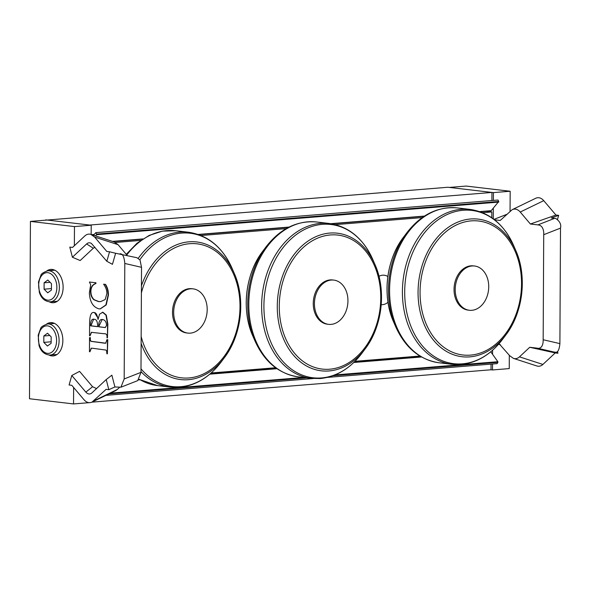 <?xml version="1.0" encoding="UTF-8"?>
<svg xmlns="http://www.w3.org/2000/svg" width="590" height="590" viewBox="0 0 590 590"><rect width="100%" height="100%" fill="white"/><g stroke="black" fill="none" stroke-linecap="round" stroke-linejoin="round"><path stroke-width="0.89" d="M388.006 302.294A14.809 11.077 -83.3 0 1 381.221 304.683M378.972 276.319A14.809 11.077 -83.3 0 1 384.282 275.235A14.809 11.077 -83.3 0 1 387.851 276.511M45.718 220.166L447.913 187.251L491.942 192.436L491.905 200.526M91.892 402.151L491.013 369.783L491.042 364.119M211.139 372.983L275.619 367.754M354.959 361.316L419.933 356.05M491.809 217.754L491.839 211.943L486.241 211.286M115.434 242.468L140.7 240.418M201.065 235.521L286.209 228.618M335.437 224.628L422.241 217.585M482.598 212.695L491.839 211.943M91.671 234.643L94.252 234.437M45.718 219.871L89.754 225.048L491.942 192.436M557.469 351.411L557.941 353.255L550.618 351.633L554.998 352.119C557.631 353.004 559.261 350.165 559.895 343.609L560.5 228.116C561.4 224.421 559.799 221.206 555.699 218.47L551.318 217.924L558.664 215.365L557.55 219.244M492.517 364.001L492.48 369.959L509.244 368.595L509.31 355.261M510.173 191.249L466.137 186.064L449.381 187.428L493.41 192.606L510.173 191.249L510.062 211.242M559.895 343.609L543.161 339.744L543.715 234.702L560.5 228.116M554.674 218.315L537.888 224.901C543.427 225.218 543.987 232.261 543.715 234.702M558.664 215.365L555.935 215.04L543.751 200.652C541.229 197.827 538.552 197.031 535.72 198.269L512.209 209.656C515.041 208.425 517.725 209.214 520.247 212.039L543.751 200.652M537.888 224.901L530.38 224.016L555.935 215.04M494.007 219.362L506.707 214.384M512.209 209.656L500.195 220.468L494.568 219.805M542.896 364.443L519.488 356.854C517.637 358.536 515.616 359.045 513.433 358.381L536.848 365.97C539.024 366.626 541.045 366.125 542.896 364.443L555.212 352.931L557.941 353.255M543.161 339.744C543.361 348.248 538.847 348.801 537.247 348.159L553.973 352.031M513.433 358.381L509.686 355.704L499.059 343.668M519.488 356.854L529.731 347.274L555.212 352.931M500.372 344.7L498.528 344.272M529.731 347.274L537.247 348.159M530.38 224.016L520.247 212.039M492.584 350.224L492.569 354.31M493.41 192.606L493.373 200.408M493.329 208.255L493.277 218.809M492.48 369.959L491.013 369.783M53.321 269.652A16.712 10.959 -94.6 0 0 51.964 270.434M54.486 301.519A16.712 10.959 -94.6 0 0 55.947 302.065M46.831 270.921A16.712 10.959 85.4 0 1 50.77 269.409A16.712 10.959 85.4 0 1 52.208 269.438A16.712 10.959 85.4 0 1 63.108 286.253A16.712 10.959 85.4 0 1 53.491 302.714A16.712 10.959 85.4 0 1 49.339 301.866M53.041 322.863A16.712 10.959 -94.6 0 0 51.684 323.637M54.206 354.723A16.712 10.959 -94.6 0 0 55.667 355.276M46.551 324.124A16.712 10.959 85.4 0 1 50.489 322.619A16.712 10.959 85.4 0 1 51.927 322.642A16.712 10.959 85.4 0 1 62.835 339.464A16.712 10.959 85.4 0 1 53.211 355.925A16.712 10.959 85.4 0 1 49.059 355.077M106.834 261.281L109.548 251.782L115.611 253.257L112.454 264.327L106.834 261.281L91.413 243.449C89.739 242.431 88.139 242.601 86.627 243.943L93.301 248.243L80.159 260.529L72.408 257.233L86.627 243.943M94.953 247.247L93.301 248.243M92.578 386.73L85.852 392.114C87.755 394.216 89.71 394.548 91.693 393.102L106.215 379.547L108.826 389.673L106.097 389.356L92.018 402.092C89.186 403.331 86.501 402.535 83.987 399.71L71.803 385.322L69.074 384.997L71.788 375.498L79.576 371.368L92.578 386.73L96.561 388.574M85.852 392.114L71.788 375.498M95.624 282.78L95.617 283.554C92.32 284.631 90.631 287.33 90.55 291.652C90.661 295.288 91.811 298.002 93.994 299.794L98.434 301.579L100.624 301.623L105.212 299.536L106.849 293.724C106.982 290.538 105.898 287.36 103.604 284.188L105.16 284.365C107.181 287.433 108.154 291.047 108.088 295.214L105.898 304.934L100.212 308.872L98.987 308.85C93.05 307.183 89.842 301.866 89.363 292.906L90.69 284.705L89.422 282.05L95.956 282.757L95.617 283.554M95.956 283.532C92.652 284.609 90.963 287.308 90.889 291.622C91 295.258 92.143 297.972 94.334 299.764L98.773 301.549L100.794 301.608M105.16 284.365L103.604 284.188M105.492 284.343C107.52 287.404 108.494 291.018 108.42 295.192L106.23 304.912L100.381 308.858M95.956 282.757L89.422 282.05M97.66 326.668L90.595 325.835C90.602 320.849 91.782 318.659 94.127 319.264C96.465 319.256 97.645 321.72 97.66 326.668M93.618 319.242L90.926 325.805L97.66 326.602M93.449 319.249L94.127 319.264M102.188 319.522L98.685 326.786C98.648 321.344 100.005 318.925 102.749 319.551C105.145 320.082 106.399 322.096 106.525 325.584L105.079 327.561L98.685 326.786M102.018 319.537L102.749 319.551M99.017 326.764L105.389 327.568M99.526 314.219L102.653 312.331L105.979 315.178L107.528 324.117L107.454 337.878L106.974 337.827C107.299 334.891 106.414 333.534 104.327 333.756L91.339 332.325L90.027 335.828L89.547 335.776L89.614 322.804C89.828 315.119 91.354 311.712 94.179 312.575C95.949 312.53 97.239 314.831 98.051 319.485L99.526 314.219M102.232 312.309L102.992 312.302L106.311 315.149L107.859 324.087L107.454 337.878M102.395 312.294L102.992 312.302M91.524 332.31L90.027 335.828M93.825 312.553L94.511 312.545L98.22 318.497M93.994 312.538L94.511 312.545M107.446 339.715L107.373 353.808L106.886 353.757L106.628 350.939L106.001 350.069L92.542 348.262L91.199 348.196L89.945 351.758L89.466 351.706L89.54 337.605L90.019 337.664L90.285 340.459L90.912 341.352L104.364 343.151L105.684 343.218L106.96 339.656L107.778 339.685L107.373 353.808M91.384 348.189L89.945 351.758M90.019 337.664L89.54 337.605M90.359 337.635L90.285 340.459M90.617 340.43L90.912 341.352M91.244 341.322L105.839 343.203M107.778 339.685L106.96 339.656M115.611 253.257L136.887 257.705L139.992 259.954L141.526 267.322L140.973 372.356L124.188 378.942L120.943 387.202L114.91 386.966L108.826 389.673M73.617 387.468L73.536 403.936L29.5 398.751L30.429 221.405L74.465 226.582L74.362 245.713M106.215 379.547L111.871 375.174L114.91 386.966M119.991 253.803C122.624 253.538 124.225 256.753 124.792 263.457L124.188 378.942M90.889 234.392L94.643 237.069L118.052 244.658L114.305 241.981L90.889 234.392C88.707 233.736 86.693 234.237 84.842 235.919L72.526 247.431L69.797 247.107L72.408 257.233M120.943 387.202L137.728 380.616L140.973 372.356M94.643 237.069L106.82 251.465L109.548 251.782M118.052 244.658L127.197 255.47M92.018 402.092L115.529 390.705L117.292 389.474L93.781 400.868M119.453 387.453L117.292 389.474M91.17 234.488L91.221 225.225L74.465 226.582M89.149 402.668L73.536 403.936M91.221 225.225L47.185 220.041L30.429 221.405M51.448 283.65L51.419 290.051L47.731 292.817L44.08 289.189L44.11 282.787L47.797 280.021L51.448 283.65M50.091 282.3L44.11 282.787M51.426 288.591L44.08 289.189M51.168 336.853L51.138 343.255L47.451 346.02L43.8 342.392L43.83 335.99L47.517 333.225L51.168 336.853M49.818 335.504L43.83 335.99M51.146 341.794L43.8 342.392M328.586 324.345L327.413 324.205A22.28 16.668 -83.3 0 1 313.46 300.133A22.28 16.668 -83.3 0 1 332.62 279.955L333.793 280.095A22.28 16.668 -83.3 0 1 347.945 300.863A22.28 16.668 -83.3 0 1 331.071 324.389A22.28 16.668 -83.3 0 1 328.586 324.345A22.28 16.668 -83.3 0 1 314.632 300.273A22.28 16.668 -83.3 0 1 333.793 280.095M187.834 333.099L186.661 332.959A22.28 16.668 -83.3 0 1 172.708 308.887A22.28 16.668 -83.3 0 1 191.868 288.709L193.041 288.849A22.28 16.668 -83.3 0 1 207.193 309.617A22.28 16.668 -83.3 0 1 190.319 333.144A22.28 16.668 -83.3 0 1 187.834 333.099A22.28 16.668 -83.3 0 1 173.88 309.027A22.28 16.668 -83.3 0 1 193.041 288.849M469.367 310.266L468.195 310.126A22.28 16.668 -83.3 0 1 454.241 286.054A22.28 16.668 -83.3 0 1 473.401 265.876L474.574 266.016A22.28 16.668 -83.3 0 1 488.726 286.784A22.28 16.668 -83.3 0 1 471.853 310.31A22.28 16.668 -83.3 0 1 469.367 310.266A22.28 16.668 -83.3 0 1 455.414 286.194A22.28 16.668 -83.3 0 1 474.574 266.016M480.186 211.766L490.644 210.918A1.335 0.878 -94.6 0 0 490.762 210.918A1.335 0.878 -94.6 0 0 491.212 210.667L498.757 201.478L96.568 234.097L95.816 232.644L93.537 235.255M95.816 232.644L498.012 200.032L498.757 201.478M96.568 234.097L96.524 234.717L498.72 202.097M95.499 235.889L96.524 234.717M332.981 375.727L497.916 362.356L497.156 363.624L327.465 377.386M313.054 378.551L105.934 395.352M497.916 362.356L497.879 361.722L335.039 374.93M490.755 351.795L497.879 361.722M124.792 263.457L141.526 267.322M56.861 287.492A13.813 9.064 85.4 0 1 43.151 297.788A13.813 9.064 85.4 0 1 43.277 273.981A13.813 9.064 85.4 0 1 56.861 287.492M59.376 287.522A15.591 10.229 -94.6 0 0 47.842 270.766C43.446 272.285 41.123 273.812 40.887 275.36L38.475 282.005L39.316 292.301C41.256 298.341 44.943 301.519 50.364 301.851A15.591 10.229 -94.6 0 0 59.376 287.522M56.588 340.695A13.813 9.064 85.4 0 1 42.871 350.991A13.813 9.064 85.4 0 1 42.996 327.185A13.813 9.064 85.4 0 1 56.588 340.695M59.103 340.725A15.591 10.229 -94.6 0 0 47.561 323.969C43.166 325.488 40.85 327.022 40.607 328.571L38.195 335.209L39.036 345.504C40.983 351.544 44.663 354.73 50.084 355.055A15.591 10.229 -94.6 0 0 59.103 340.725M252.727 335.776A69.273 51.839 -83.3 0 1 262.661 251.369L266.016 246.886A77.165 57.739 96.7 0 0 254.954 340.909L252.727 335.776C241.163 310.141 245.462 273.62 262.661 251.369M372.784 259.453L375.011 264.586C386.575 290.221 382.276 326.742 365.077 348.992A69.273 51.839 96.7 0 0 375.011 264.586A69.273 51.839 96.7 0 0 312.309 238.448A69.273 51.839 96.7 0 0 277.971 317.863A69.273 51.839 96.7 0 0 329.028 370.948A69.273 51.839 96.7 0 0 365.077 348.992L361.722 353.476A77.165 57.739 -83.3 0 1 321.565 377.925A77.165 57.739 -83.3 0 1 264.689 318.799A77.165 57.739 -83.3 0 1 302.935 230.336A77.165 57.739 -83.3 0 1 372.784 259.453C363.241 238.456 348.779 226.471 329.39 223.499A77.969 58.344 96.7 0 0 262.336 294.115A77.969 58.344 96.7 0 0 311.173 378.374L298.341 376.863A77.969 58.344 -83.3 0 1 249.511 292.611A77.969 58.344 -83.3 0 1 316.565 221.988C297.021 220.38 280.169 228.677 266.016 246.886M329.663 369.207A67.452 50.474 -83.3 0 1 286.246 272.086A67.452 50.474 -83.3 0 1 374.134 264.954A67.452 50.474 -83.3 0 1 329.663 369.207M140.981 371.619A77.969 58.344 96.7 0 0 170.422 387.128L157.589 385.617A77.969 58.344 -83.3 0 1 139.417 379.296M126.776 254.969A77.969 58.344 -83.3 0 1 175.813 230.742L162.346 231.147L149.159 235.425L136.939 243.301L126.253 254.349M139.859 259.755A77.165 57.739 -83.3 0 1 232.032 268.207C222.489 247.21 208.027 235.226 188.638 232.254A77.969 58.344 96.7 0 0 138.289 258.265M141.128 343.365A69.273 51.839 96.7 0 0 188.276 379.702A69.273 51.839 96.7 0 0 224.325 357.754L220.97 362.231A77.165 57.739 -83.3 0 1 180.813 386.679A77.165 57.739 -83.3 0 1 140.988 368.861M232.032 268.207L234.26 273.34C245.823 298.975 241.524 335.496 224.325 357.754A69.273 51.839 96.7 0 0 234.26 273.34A69.273 51.839 96.7 0 0 186.89 242.048A69.273 51.839 96.7 0 0 141.423 285.84M141.386 292.913A67.452 50.474 -83.3 0 1 200.711 244.437A67.452 50.474 -83.3 0 1 239.651 314.138A67.452 50.474 -83.3 0 1 188.911 377.961A67.452 50.474 -83.3 0 1 141.157 336.543M393.508 321.697A69.273 51.839 -83.3 0 1 403.435 237.291L406.798 232.814A77.165 57.739 96.7 0 0 395.735 326.838L393.508 321.697C381.944 296.062 386.244 259.541 403.435 237.291M513.566 245.374L515.793 250.507C527.357 276.142 523.057 312.671 505.859 334.921A69.273 51.839 96.7 0 0 515.793 250.507A69.273 51.839 96.7 0 0 453.083 224.37A69.273 51.839 96.7 0 0 418.752 303.791A69.273 51.839 96.7 0 0 469.81 356.869A69.273 51.839 96.7 0 0 505.859 334.921L502.503 339.398A77.165 57.739 -83.3 0 1 462.346 363.846A77.165 57.739 -83.3 0 1 405.47 304.72A77.165 57.739 -83.3 0 1 443.717 216.265A77.165 57.739 -83.3 0 1 513.566 245.374C504.022 224.377 489.56 212.393 470.171 209.421A77.969 58.344 96.7 0 0 403.118 280.044A77.969 58.344 96.7 0 0 451.955 364.296L439.122 362.784A77.969 58.344 -83.3 0 1 390.292 278.532A77.969 58.344 -83.3 0 1 457.346 207.916C437.802 206.301 420.95 214.605 406.798 232.814M470.444 355.128A67.452 50.474 -83.3 0 1 427.027 258.007A67.452 50.474 -83.3 0 1 514.915 250.875A67.452 50.474 -83.3 0 1 470.444 355.128M491.212 210.667L479.729 211.604M424.461 216.08L330.769 223.684M289.115 227.062L198.196 234.437M142.928 238.913L112.469 241.384M112.956 241.546L142.581 239.142M198.653 234.591L288.65 227.298M331.602 223.817L424.114 216.309L331.646 223.824M108.936 393.899L306.778 377.858M303.599 377.482L110.5 393.139M138.849 379.916L140 379.82M209.775 374.163L276.976 368.713M353.771 362.489L421.533 356.987M420.884 356.618L354.251 362.024M276.43 368.337L210.328 373.699M50.364 301.851L57.304 301.291M47.842 270.766L54.782 270.205M50.084 355.055L57.023 354.494M47.561 323.969L54.501 323.409M298.341 376.863C278.959 373.89 264.497 361.906 254.954 340.909M329.39 223.499L316.565 221.988M361.722 353.476C350.202 368.529 336.381 376.877 320.259 378.537L311.173 378.374M157.589 385.617L139.314 379.429M188.638 232.254L175.813 230.742M220.97 362.231C209.45 377.283 195.629 385.639 179.508 387.291L170.422 387.128M439.122 362.784C419.741 359.819 405.278 347.834 395.735 326.838M470.171 209.421L457.346 207.916M502.503 339.398C490.983 354.45 477.163 362.806 461.041 364.458L451.955 364.296M112.985 241.553L142.559 239.156M198.683 234.606L288.621 227.312M480.216 211.773L490.762 210.918"/></g></svg>

